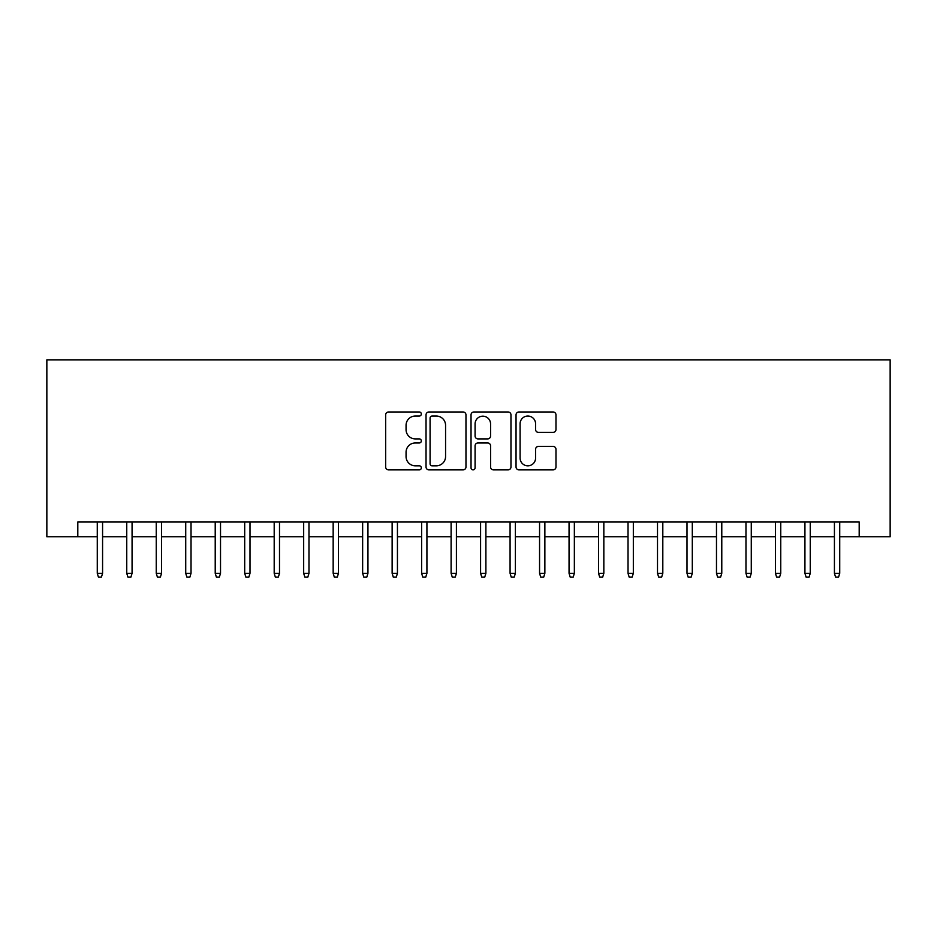 <?xml version="1.0" encoding="UTF-8"?>
<svg xmlns="http://www.w3.org/2000/svg" width="937" height="937" viewBox="0 0 937 937"><rect width="100%" height="100%" fill="white"/><g stroke="black" fill="none" stroke-linecap="round" stroke-linejoin="round"><path stroke-width="1.41" d="M421.322 414.013A2.026 2.026 0 0 0 419.296 411.987L388.55 411.987A2.893 2.893 0 0 0 385.657 414.88L385.657 466.977A2.893 2.893 0 0 0 388.55 469.87L419.296 469.87A2.026 2.026 0 0 0 421.322 467.844A2.026 2.026 0 0 0 419.296 465.818L415.314 465.818A9.265 9.265 0 0 1 406.061 456.565L406.061 452.22A9.265 9.265 0 0 1 415.314 442.955L419.296 442.955A2.026 2.026 0 0 0 421.322 440.929A2.026 2.026 0 0 0 419.296 438.903L415.314 438.903A9.265 9.265 0 0 1 406.061 429.638L406.061 425.304A9.265 9.265 0 0 1 415.314 416.04L419.296 416.04A2.026 2.026 0 0 0 421.322 414.013M553.088 432.39A2.893 2.893 0 0 0 555.981 429.497L555.981 414.88A2.893 2.893 0 0 0 553.088 411.987L518.934 411.987A2.893 2.893 0 0 0 516.041 414.88L516.041 466.977A2.893 2.893 0 0 0 518.934 469.87L553.088 469.87A2.893 2.893 0 0 0 555.981 466.977L555.981 449.327A2.893 2.893 0 0 0 553.088 446.434L538.47 446.434A2.893 2.893 0 0 0 535.577 449.327L535.577 458.076A7.742 7.742 0 0 1 527.836 465.818A7.742 7.742 0 0 1 520.094 458.076L520.094 423.782A7.742 7.742 0 0 1 527.836 416.04A7.742 7.742 0 0 1 535.577 423.782L535.577 429.497A2.893 2.893 0 0 0 538.47 432.39L553.088 432.39M77.806 536.76L77.806 522.014L859.194 522.014L859.194 536.76L890.15 536.76L890.15 359.843L46.85 359.843L46.85 536.76L97.272 536.76M465.97 414.88A2.893 2.893 0 0 0 463.077 411.987L428.923 411.987A2.893 2.893 0 0 0 426.03 414.88L426.03 466.977A2.893 2.893 0 0 0 428.923 469.87L463.077 469.87A2.893 2.893 0 0 0 465.97 466.977L465.97 414.88M473.923 411.987L508.077 411.987A2.893 2.893 0 0 1 510.97 414.88L510.97 466.977A2.893 2.893 0 0 1 508.077 469.87L493.459 469.87A2.893 2.893 0 0 1 490.566 466.977L490.566 445.848A2.893 2.893 0 0 0 487.673 442.955L477.975 442.955A2.893 2.893 0 0 0 475.082 445.848L475.082 467.844A2.026 2.026 0 0 1 473.056 469.87A2.026 2.026 0 0 1 471.03 467.844L471.03 414.88A2.893 2.893 0 0 1 473.923 411.987M102.578 536.76L126.753 536.76M132.07 536.76L156.245 536.76M161.551 536.76L185.725 536.76M191.031 536.76L215.217 536.76M220.523 536.76L244.698 536.76M250.003 536.76L274.19 536.76M279.495 536.76L303.67 536.76M308.976 536.76L333.162 536.76M338.468 536.76L362.642 536.76M367.948 536.76L392.135 536.76M397.44 536.76L421.615 536.76M426.921 536.76L451.107 536.76M456.413 536.76L480.587 536.76M485.893 536.76L510.079 536.76M515.385 536.76L539.56 536.76M544.865 536.76L569.052 536.76M574.358 536.76L598.532 536.76M603.838 536.76L628.024 536.76M633.33 536.76L657.505 536.76M662.81 536.76L686.997 536.76M692.302 536.76L716.477 536.76M721.783 536.76L745.969 536.76M751.275 536.76L775.449 536.76M780.755 536.76L804.93 536.76M810.247 536.76L834.422 536.76M839.728 536.76L859.194 536.76M432.109 416.04A2.026 2.026 0 0 0 430.083 418.066L430.083 463.792A2.026 2.026 0 0 0 432.109 465.818L436.302 465.818A9.265 9.265 0 0 0 445.567 456.565L445.567 425.304A9.265 9.265 0 0 0 436.302 416.04L432.109 416.04M490.566 423.922A7.742 7.742 0 0 0 482.824 416.18A7.742 7.742 0 0 0 475.082 423.922L475.082 436.01A2.893 2.893 0 0 0 477.975 438.903L487.673 438.903A2.893 2.893 0 0 0 490.566 436.01L490.566 423.922M97.272 573.327L98.455 577.157L101.395 577.157L102.578 573.327L97.272 573.327L97.272 522.014M102.578 573.327L102.578 522.014M126.753 573.327L127.936 577.157L130.887 577.157L132.07 573.327L126.753 573.327L126.753 522.014M132.07 573.327L132.07 522.014M156.245 573.327L157.428 577.157L160.368 577.157L161.551 573.327L156.245 573.327L156.245 522.014M161.551 573.327L161.551 522.014M185.725 573.327L186.908 577.157L189.86 577.157L191.031 573.327L185.725 573.327L185.725 522.014M191.031 573.327L191.031 522.014M215.217 573.327L216.4 577.157L219.34 577.157L220.523 573.327L215.217 573.327L215.217 522.014M220.523 573.327L220.523 522.014M244.698 573.327L245.881 577.157L248.832 577.157L250.003 573.327L244.698 573.327L244.698 522.014M250.003 573.327L250.003 522.014M274.19 573.327L275.361 577.157L278.312 577.157L279.495 573.327L274.19 573.327L274.19 522.014M279.495 573.327L279.495 522.014M303.67 573.327L304.853 577.157L307.804 577.157L308.976 573.327L303.67 573.327L303.67 522.014M308.976 573.327L308.976 522.014M333.162 573.327L334.333 577.157L337.285 577.157L338.468 573.327L333.162 573.327L333.162 522.014M338.468 573.327L338.468 522.014M362.642 573.327L363.825 577.157L366.777 577.157L367.948 573.327L362.642 573.327L362.642 522.014M367.948 573.327L367.948 522.014M392.135 573.327L393.306 577.157L396.257 577.157L397.44 573.327L392.135 573.327L392.135 522.014M397.44 573.327L397.44 522.014M421.615 573.327L422.798 577.157L425.749 577.157L426.921 573.327L421.615 573.327L421.615 522.014M426.921 573.327L426.921 522.014M451.107 573.327L452.278 577.157L455.23 577.157L456.413 573.327L451.107 573.327L451.107 522.014M456.413 573.327L456.413 522.014M480.587 573.327L481.77 577.157L484.722 577.157L485.893 573.327L480.587 573.327L480.587 522.014M485.893 573.327L485.893 522.014M510.079 573.327L511.251 577.157L514.202 577.157L515.385 573.327L510.079 573.327L510.079 522.014M515.385 573.327L515.385 522.014M539.56 573.327L540.743 577.157L543.694 577.157L544.865 573.327L539.56 573.327L539.56 522.014M544.865 573.327L544.865 522.014M569.052 573.327L570.223 577.157L573.175 577.157L574.358 573.327L569.052 573.327L569.052 522.014M574.358 573.327L574.358 522.014M598.532 573.327L599.715 577.157L602.667 577.157L603.838 573.327L598.532 573.327L598.532 522.014M603.838 573.327L603.838 522.014M628.024 573.327L629.196 577.157L632.147 577.157L633.33 573.327L628.024 573.327L628.024 522.014M633.33 573.327L633.33 522.014M657.505 573.327L658.688 577.157L661.639 577.157L662.81 573.327L657.505 573.327L657.505 522.014M662.81 573.327L662.81 522.014M686.997 573.327L688.168 577.157L691.119 577.157L692.302 573.327L686.997 573.327L686.997 522.014M692.302 573.327L692.302 522.014M716.477 573.327L717.66 577.157L720.6 577.157L721.783 573.327L716.477 573.327L716.477 522.014M721.783 573.327L721.783 522.014M745.969 573.327L747.14 577.157L750.092 577.157L751.275 573.327L745.969 573.327L745.969 522.014M751.275 573.327L751.275 522.014M775.449 573.327L776.632 577.157L779.572 577.157L780.755 573.327L775.449 573.327L775.449 522.014M780.755 573.327L780.755 522.014M804.93 573.327L806.113 577.157L809.064 577.157L810.247 573.327L804.93 573.327L804.93 522.014M810.247 573.327L810.247 522.014M834.422 573.327L835.605 577.157L838.545 577.157L839.728 573.327L834.422 573.327L834.422 522.014M839.728 573.327L839.728 522.014"/></g></svg>
